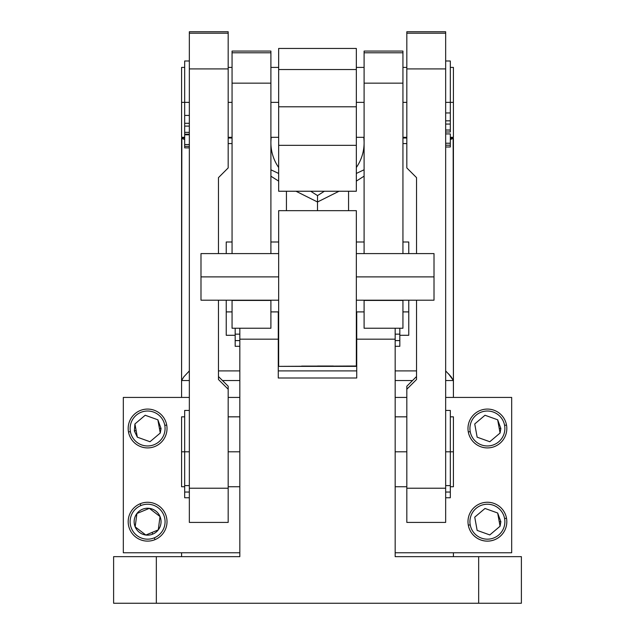 <?xml version="1.0" encoding="UTF-8"?>
<svg xmlns="http://www.w3.org/2000/svg" width="635" height="635" viewBox="0 0 635 635"><rect width="100%" height="100%" fill="white"/><g stroke="black" fill="none" stroke-linecap="round" stroke-linejoin="round"><path stroke-width="0.95" d="M453.422 556.649L453.422 552.767M453.422 397.423L453.422 380.548L451.152 376.817L453.422 380.548L453.422 138.319L451.152 138.954L453.422 138.319L453.422 397.423L453.16 138.001M406.821 143.581L402.939 143.581M232.061 143.581L228.179 143.581M184.682 139.549L181.578 138.319L184.682 139.549L181.578 138.319L181.578 380.548L183.848 376.817L189.341 370.911L183.848 376.817L181.578 380.548L181.84 138.001M453.422 138.319L450.318 139.549M445.659 370.911L451.152 376.817L448.516 373.809L453.422 380.548L445.659 380.548M218.472 370.911L239.832 370.911M278.273 370.911L356.727 370.911M395.168 370.911L416.528 370.911M412.512 380.548L395.168 380.548M239.832 380.548L222.488 380.548M189.341 380.548L181.578 380.548L189.341 380.548L181.578 380.548L181.578 397.423M181.578 552.767L181.578 556.649M356.338 191.238L278.662 191.238L356.338 191.238L356.338 145.344L278.662 145.344L278.662 191.238L356.338 191.238L356.338 106.791L278.662 106.791L278.662 145.344L356.338 145.344L356.338 191.238M356.338 106.791L356.338 48.45L278.662 48.45L356.338 48.45L356.338 69.525L278.662 69.525L278.662 106.791L356.338 106.791L356.338 69.525L278.662 69.525L278.662 48.45L356.338 48.45L356.338 145.344L356.338 106.791L278.662 106.791L278.662 191.238L278.662 145.344L356.338 145.344M278.662 69.525L278.662 106.791L278.662 69.525L356.338 69.525M317.5 366.03L333.423 366.038L317.5 366.054M356.338 210.669L356.338 366.014L278.662 366.371L356.338 366.371L278.662 366.371L356.338 366.014L278.662 366.371L356.338 366.014L356.338 210.669L278.662 210.669L278.662 366.014L278.662 210.669L356.338 210.669L278.662 210.669M317.5 366.093L301.577 366.109L317.5 366.117M356.338 253.587L434.007 253.587L434.007 276.892L356.338 276.892L434.007 276.892L434.007 253.587L434.007 300.188L434.007 276.892L434.007 300.188L356.338 300.188M278.662 300.188L200.993 300.188L200.993 276.892L278.662 276.892L200.993 276.892L200.993 253.587L278.662 253.587M200.993 276.892C200.993 306.459 200.993 306.459 200.993 276.892C200.993 247.317 200.993 247.317 200.993 276.892L200.993 253.587L200.993 276.892L278.662 276.892M189.341 134.175L184.682 134.175L189.341 134.175L184.682 134.175L184.682 126.103L189.341 126.103L184.682 126.103L184.682 132.35L189.341 132.35L184.682 132.35L184.682 123.301L184.682 126.103L189.341 126.103M189.341 488.228L189.341 68.913L189.341 488.228L228.179 488.228L189.341 488.228L189.341 522.407L228.179 522.407L228.179 389.223L218.472 379.516L228.179 389.223L228.179 386.239L218.472 376.531L228.179 386.239L228.179 488.228L189.341 488.228L189.341 522.407L228.179 522.407L189.341 522.407L189.341 31.75L228.179 31.75L189.341 31.75L189.341 33.203L228.179 33.203L228.179 31.75L228.179 167.918L218.472 177.625L218.472 253.587L218.472 177.625L228.179 167.918L218.472 177.625L218.472 253.587M218.472 300.188L218.472 379.516L218.472 300.188L218.472 379.516L228.179 389.223L228.179 488.228M189.341 68.913L228.179 68.913L228.179 31.75L189.341 31.75L189.341 33.203L228.179 33.203L228.179 68.913L189.341 68.913L189.341 33.203L189.341 68.913L228.179 68.913L228.179 167.918L228.179 68.913M228.179 451.795L239.832 451.795M395.168 451.795L406.821 451.795M416.528 376.531L406.821 386.239L406.821 522.407L406.821 386.239L416.528 376.531L406.821 386.239L406.821 389.223L416.528 379.516L406.821 389.223L406.821 488.228L445.659 488.228L445.659 522.407L406.821 522.407L445.659 522.407L406.821 522.407L406.821 488.228L445.659 488.228L406.821 488.228M416.528 253.587L416.528 177.625L406.821 167.918L416.528 177.625L416.528 253.587L416.528 177.625L406.821 167.918L406.821 68.913L445.659 68.913L445.659 522.407L445.659 33.203L445.659 488.228M416.528 300.188L416.528 379.516L416.528 300.188L416.528 379.516L406.821 389.223M445.659 31.75L445.659 33.203L406.821 33.203L406.821 68.913L445.659 68.913L445.659 31.75L406.821 31.75L406.821 167.918L406.821 33.203L445.659 33.203L445.659 31.75L406.821 31.75L406.821 33.203L406.821 31.75L445.659 31.75M406.821 102.362L402.939 102.362M364.101 102.362L356.338 102.362M278.662 102.362L270.899 102.362M232.061 102.362L228.179 102.362M445.659 410.432L450.318 410.432L450.318 451.795L445.659 451.795L450.318 451.795L450.318 497.761L445.659 497.761M445.659 492.046L450.318 492.046L445.659 492.046L450.318 492.046L450.318 485.6L445.659 485.6M450.318 416.838L453.422 416.838L453.422 451.795L450.318 451.795L450.318 485.6L450.318 451.795L453.422 451.795L453.422 486.743L450.318 486.743M453.422 451.795L453.422 416.838L453.422 485.87L453.422 451.795L445.659 451.795M445.659 61L450.318 61L450.318 102.362L445.659 102.362L453.422 102.362L450.318 102.362L450.318 131.993L450.318 130.024L445.659 130.024L450.318 130.024L450.318 131.993L445.659 131.993M445.659 133.921L450.318 133.921L450.318 143.216L450.318 133.921L445.659 133.921L450.318 133.921L450.318 146.995L450.318 145.193L445.659 145.193L450.318 145.193L450.318 147.002L445.659 147.002M445.659 143.216L450.318 143.216L445.659 143.216L450.318 143.216L450.318 139.644M445.659 120.833L450.318 120.833L445.659 120.833L450.318 120.833L450.318 124.071L445.659 124.071L450.318 124.071L450.318 130.024L445.659 130.024M450.318 67.413L453.422 67.413L453.422 137.311L450.318 137.311M453.422 102.362L453.422 67.413L453.422 136.438L453.422 102.362L450.318 102.362L450.318 112.935L445.659 112.966M450.318 143.216L450.318 145.193L450.318 143.216M450.318 120.833L450.318 130.024M184.682 486.743L181.578 486.743L181.578 451.795L184.682 451.795L181.578 451.795L181.578 416.838L184.682 416.838M189.341 485.6L184.682 485.6L189.341 485.6L184.682 485.6L184.682 451.795L189.341 451.795L184.682 451.795L184.682 497.761L184.682 488.585L184.682 492.046L189.341 492.046M181.578 451.795L181.578 416.838L181.578 451.795L184.682 451.795L184.682 410.432L189.341 410.432M189.341 451.795L184.682 451.795L184.682 497.761L189.341 497.761M189.341 132.35L184.682 132.35M189.341 134.787L184.682 134.787L184.682 146.368L184.682 134.787L189.341 134.787L184.682 134.787L184.682 144.55L189.341 144.55L184.682 144.55L184.682 146.368L189.341 146.368M184.682 137.311L181.578 137.311L181.578 102.362L184.682 102.362L184.682 123.301L189.341 123.301M189.341 115.427L184.682 115.427L189.341 115.427L184.682 115.427L184.682 102.362L189.341 102.362L181.578 102.362L181.578 67.413L184.682 67.413M181.578 102.362L181.578 67.413L181.578 102.362L184.682 102.362L184.682 61L189.341 61M189.341 147.884L184.682 147.884L184.682 146.368M189.341 102.362L184.682 102.362L184.682 126.103M317.5 210.669L317.5 201.986M278.662 173.466L270.915 169.807L270.915 176.205L270.915 169.807L278.662 173.466L270.915 169.807L270.899 142.811A46.601 44.72 180 0 1 271.248 137.311A46.601 44.72 0 0 0 270.899 142.756M364.101 151.511L364.101 143.431M356.338 137.311L364.101 137.311L364.101 142.78A46.601 44.72 0 0 0 363.752 137.311A46.601 44.72 180 0 1 364.101 142.788A46.601 44.72 0 0 0 363.752 137.311M324.374 191.238L317.532 195.596L324.374 191.238L317.532 195.596L317.516 201.993L339.026 191.238L317.516 201.993L317.532 195.596L310.674 191.238L317.532 195.596L317.516 201.993L338.971 191.262M356.338 181.102L364.101 176.165M364.101 169.759L356.338 173.442M270.899 151.567A46.601 44.72 180 0 1 270.899 151.543L270.915 176.205L270.899 151.551L270.915 176.205L278.662 181.118M270.915 176.205L270.899 142.811A46.601 44.72 0 0 0 278.662 167.505A46.601 44.72 180 0 1 270.899 142.788A46.601 44.72 0 0 0 278.662 167.505M271.248 137.311A46.601 44.72 0 0 0 270.899 142.788L270.915 169.807M356.338 167.505A46.601 44.72 0 0 0 364.101 142.788A46.601 44.72 180 0 1 356.338 167.505A46.601 44.72 0 0 0 364.101 142.788M364.101 137.311L364.101 142.772L364.101 137.311M295.981 191.238L317.516 201.993M136.922 513.509L149.344 508.357A13.454 13.454 0 0 0 136.922 513.509L149.344 508.357L160.02 516.541A13.454 13.454 0 0 0 149.344 508.357L160.02 516.541A13.454 13.454 0 0 1 145.844 535.035A13.454 13.454 0 0 1 136.922 513.509A13.454 13.454 0 0 1 160.02 516.541L158.274 529.884L147.598 534.305L147.598 535.146A13.454 13.454 0 0 0 152.749 534.122L152.059 532.455L145.844 535.035L158.274 529.884A13.454 13.454 0 0 0 160.02 516.541L158.274 529.884L152.059 532.455L152.749 534.122A13.454 13.454 0 0 0 158.274 529.884L145.844 535.035A13.454 13.454 0 0 0 147.598 535.146L147.598 534.305L145.844 535.035L135.168 526.852A13.454 13.454 0 0 0 145.844 535.035L135.168 526.852L136.922 513.509A13.454 13.454 0 0 0 135.168 526.852L136.922 513.509L149.344 508.357L160.02 516.541L158.274 529.884A13.454 13.454 0 0 0 149.344 508.357A13.454 13.454 0 0 0 135.168 526.852L136.922 513.509M140.899 505.555A17.478 17.478 0 0 0 131.453 528.391A17.478 17.478 0 0 0 154.289 537.837A17.478 17.478 0 0 0 163.743 515.001A17.478 17.478 0 0 0 140.899 505.555A17.478 17.478 0 0 0 131.453 528.391A17.478 17.478 0 0 0 154.289 537.837L155.035 539.631A19.415 19.415 0 0 1 128.183 521.7A19.415 19.415 0 0 1 140.16 503.761L140.899 505.555L140.16 503.761A19.415 19.415 0 0 1 167.013 521.7A19.415 19.415 0 0 1 155.035 539.631L154.289 537.837A17.478 17.478 0 0 0 163.743 515.001A17.478 17.478 0 0 0 140.899 505.555A17.478 17.478 0 0 0 136.962 535.567A17.478 17.478 0 0 0 164.925 523.97A17.478 17.478 0 0 0 140.899 505.555L140.16 503.761A19.415 19.415 0 0 0 128.183 521.7A19.415 19.415 0 0 0 155.035 539.631A19.415 19.415 0 0 0 167.013 521.7A19.415 19.415 0 0 0 140.16 503.761A19.415 19.415 0 0 0 128.183 521.7A19.415 19.415 0 0 0 155.035 539.631L154.289 537.837M189.341 397.423L123.325 397.423L189.341 397.423L123.325 397.423L123.325 552.767L239.832 552.767M239.832 397.423L228.179 397.423M123.325 397.423L123.325 552.767L123.325 397.423M395.168 552.767L511.675 552.767L395.168 552.767L511.675 552.767L511.675 397.423L445.659 397.423L511.675 397.423L511.675 552.767L511.675 397.423L445.659 397.423M156.337 603.25L478.663 603.25L156.337 603.25L156.337 556.649L113.617 556.649L113.617 603.25L156.337 603.25L113.617 603.25L113.617 556.649L156.337 556.649L156.337 603.25L113.617 603.25L113.617 556.649L239.832 556.649L239.832 328.239L239.832 339.169L278.273 339.169L278.273 311.904L278.273 339.169L239.832 339.169L239.832 556.649L156.337 556.649L156.337 603.25L478.663 603.25L478.663 556.649L395.168 556.649L395.168 339.169L356.727 339.169L356.727 378.008L278.273 378.008L278.273 311.904M395.168 339.169L356.727 339.169L356.727 311.904L356.727 378.008L278.273 378.008L356.727 378.008L356.727 339.169L395.168 339.169L395.168 556.649L478.663 556.649L478.663 603.25L478.663 556.649L521.383 556.649L521.383 603.25L478.663 603.25L521.383 603.25L521.383 556.649L395.168 556.649L395.168 328.239M278.273 378.008L278.273 339.169L278.273 378.008M395.168 397.423L406.821 397.423M506.508 518.216A19.415 19.415 0 0 0 467.987 521.7A19.415 19.415 0 0 0 489.148 541.036A19.415 19.415 0 0 0 506.508 518.216A19.415 19.415 0 0 0 467.987 521.7A19.415 19.415 0 0 1 506.508 518.216A19.415 19.415 0 0 1 489.148 541.036A19.415 19.415 0 0 1 468.297 525.177L470.21 524.827A17.478 17.478 0 0 0 490.53 538.893A17.478 17.478 0 0 0 504.595 518.565L506.508 518.216L504.595 518.565A17.478 17.478 0 0 0 484.275 504.5A17.478 17.478 0 0 0 470.21 524.827A17.478 17.478 0 0 0 490.53 538.893A17.478 17.478 0 0 0 504.595 518.565A17.478 17.478 0 0 0 484.275 504.5A17.478 17.478 0 0 0 470.21 524.827L468.297 525.177A19.415 19.415 0 0 1 467.987 521.7A19.415 19.415 0 0 0 489.148 541.036A19.415 19.415 0 0 0 506.508 518.216L504.595 518.565A17.478 17.478 0 0 0 476.099 508.373A17.478 17.478 0 0 0 481.52 538.155A17.478 17.478 0 0 0 504.595 518.565M482.378 510.683L474.734 517.168L485.013 508.46L497.673 513.001L500.062 526.24L489.799 534.932L500.062 526.24L500.856 521.7L499.245 521.7L500.856 521.7L497.673 513.001L500.062 526.24L489.799 534.932L477.139 530.392L474.742 517.152L485.013 508.46L497.673 513.001L500.856 521.7L500.062 526.24L489.799 534.932L477.139 530.392L474.742 517.152L477.139 530.392L474.742 517.152L485.013 508.46L474.742 517.152L485.013 508.46L497.673 513.001L485.013 508.46L497.673 513.001L500.062 526.24L500.856 521.7L499.245 521.7L497.657 512.993M475.353 520.541L477.147 530.4M494.435 511.834L484.997 508.46M499.793 524.685L499.515 523.184M492.427 532.709L500.07 526.225M480.377 531.558L489.815 534.932M489.799 534.932L477.139 530.392L489.799 534.932L500.062 526.24L489.799 534.932L477.139 530.392L474.742 517.152L477.139 530.392L489.799 534.932M506.508 425.013A19.415 19.415 0 0 0 487.402 409.075A19.415 19.415 0 0 0 468.297 431.967A19.415 19.415 0 0 0 487.402 447.913A19.415 19.415 0 0 0 506.508 425.013A19.415 19.415 0 0 0 487.402 409.075A19.415 19.415 0 0 1 506.508 425.013A19.415 19.415 0 0 1 487.402 447.913A19.415 19.415 0 0 1 468.297 431.967L470.21 431.617A17.478 17.478 0 0 0 490.53 445.683A17.478 17.478 0 0 0 504.595 425.363L506.508 425.013L504.595 425.363A17.478 17.478 0 0 0 484.275 411.297A17.478 17.478 0 0 0 470.21 431.617A17.478 17.478 0 0 0 490.53 445.683A17.478 17.478 0 0 0 504.595 425.363A17.478 17.478 0 0 0 484.275 411.297A17.478 17.478 0 0 0 470.21 431.617L468.297 431.967A19.415 19.415 0 0 1 487.402 409.075A19.415 19.415 0 0 0 468.297 431.967A19.415 19.415 0 0 0 487.402 447.913A19.415 19.415 0 0 0 506.508 425.013L504.595 425.363A17.478 17.478 0 0 0 476.099 415.171A17.478 17.478 0 0 0 481.52 444.944A17.478 17.478 0 0 0 504.595 425.363M492.427 439.507L500.07 433.022L500.856 428.49L499.245 428.49L500.856 428.49L497.673 419.798L500.062 433.038L489.799 441.73L477.139 437.182L474.742 423.95L485.013 415.25L497.673 419.798L500.856 428.49L500.062 433.038L489.799 441.73L477.139 437.182L474.742 423.95L477.139 437.182L474.742 423.95L485.013 415.25L474.742 423.95L485.013 415.25L497.673 419.798L485.013 415.25L497.673 419.798L500.062 433.038L500.856 428.49L499.245 428.49L497.657 419.791M475.353 427.339L477.147 437.197M482.378 417.473L474.734 423.958L477.139 437.182L489.799 441.73L500.062 433.038L489.799 441.73L477.139 437.182L474.742 423.95L485.013 415.25L474.742 423.95M494.435 418.632L484.997 415.258M499.793 431.483L499.515 429.982M480.377 438.348L489.815 441.73M408.765 300.188C408.765 315.603 408.765 315.603 408.765 300.188L408.765 335.288L399.828 335.288M395.168 340.59L399.828 340.59L395.168 340.59L399.828 340.59L399.828 328.239L399.828 346.305L395.168 346.305M399.828 340.59L399.828 334.145L395.168 334.145M239.832 346.305L235.172 346.305L235.172 340.59L239.832 340.59L235.172 340.59L235.172 346.305L239.832 346.305L235.172 346.305L235.172 337.129L235.172 340.59L239.832 340.59M239.832 334.145L235.172 334.145L239.832 334.145L235.172 334.145L235.172 340.59L235.172 328.239L235.172 340.59M235.172 335.288L226.235 335.288L226.235 300.188C226.235 315.603 226.235 315.603 226.235 300.188M166.703 425.013A19.415 19.415 0 0 0 147.598 409.075A19.415 19.415 0 0 0 128.492 431.967A19.415 19.415 0 0 0 147.598 447.913A19.415 19.415 0 0 0 166.703 425.013A19.415 19.415 0 0 0 147.598 409.075A19.415 19.415 0 0 1 166.703 425.013A19.415 19.415 0 0 1 147.598 447.913A19.415 19.415 0 0 1 128.492 431.967L130.405 431.617A17.478 17.478 0 0 0 150.725 445.683A17.478 17.478 0 0 0 164.79 425.363L166.703 425.013L164.79 425.363A17.478 17.478 0 0 0 144.47 411.297A17.478 17.478 0 0 0 130.405 431.617A17.478 17.478 0 0 0 150.725 445.683A17.478 17.478 0 0 0 164.79 425.363A17.478 17.478 0 0 0 144.47 411.297A17.478 17.478 0 0 0 130.405 431.617L128.492 431.967A19.415 19.415 0 0 1 147.598 409.075A19.415 19.415 0 0 0 128.492 431.967A19.415 19.415 0 0 0 147.598 447.913A19.415 19.415 0 0 0 166.703 425.013L164.79 425.363A17.478 17.478 0 0 0 136.287 415.171A17.478 17.478 0 0 0 141.708 444.944A17.478 17.478 0 0 0 164.79 425.363M152.622 439.507L160.266 433.022L161.052 428.49L159.441 428.49L161.052 428.49L157.861 419.798L160.258 433.038L149.987 441.73L137.327 437.182L136.136 430.578L134.358 430.903L134.938 423.95L145.201 415.25L157.861 419.798L161.052 428.49L160.258 433.038L149.987 441.73L137.327 437.182L134.358 430.903L136.136 430.578L134.938 423.95L134.358 430.903L137.327 437.182L134.938 423.95L145.201 415.25L134.938 423.95L145.201 415.25L157.861 419.798L145.201 415.25L157.861 419.798L160.258 433.038L161.052 428.49L159.441 428.49L157.853 419.791M135.342 426.212L135.739 428.395M142.573 417.473L134.93 423.958L134.358 430.903L136.136 430.578L137.343 437.197M154.623 418.632L145.185 415.258M159.98 431.483L159.71 429.982M160.258 433.038L149.987 441.73L160.258 433.038L149.987 441.73L137.327 437.182L149.987 441.73L160.258 433.038L157.861 419.798L145.201 415.25L134.938 423.95L145.201 415.25L157.861 419.798L161.052 428.49M140.565 438.348L150.003 441.73M402.939 300.188L402.939 328.239L402.939 300.188L364.101 300.188L364.101 328.239L402.939 328.239L402.939 300.426L364.101 300.188M402.939 253.587L402.939 51.07L364.101 51.07L402.939 51.07L402.939 52.784L402.939 51.07L364.101 51.07L364.101 52.784L402.939 52.784L402.939 83.161L364.101 83.161L364.101 52.784L402.939 52.784L402.939 253.587L402.939 83.161L364.101 83.161L364.101 51.07L364.101 83.161L402.939 83.161M364.101 253.587L364.101 83.161M364.101 300.426L364.101 328.239L402.939 328.239L364.101 328.239L364.101 300.426L402.939 300.426M270.899 300.188L270.899 328.239L270.899 300.188L232.061 300.188L232.061 328.239L270.899 328.239L270.899 300.426L232.061 300.188M270.899 253.587L270.899 51.07L232.061 51.07L270.899 51.07L270.899 52.784L270.899 51.07L232.061 51.07L232.061 52.784L270.899 52.784L270.899 83.161L232.061 83.161L232.061 52.784L270.899 52.784L270.899 253.587L270.899 83.161L232.061 83.161L232.061 51.07L232.061 83.161L270.899 83.161M232.061 253.587L232.061 83.161M232.061 300.426L232.061 328.239L270.899 328.239L232.061 328.239L232.061 300.426L270.899 300.426M226.235 253.587C226.235 238.339 226.235 238.339 226.235 253.587C226.235 238.339 226.235 238.339 226.235 253.587L226.235 241.998L232.061 241.998M402.939 241.998L408.765 241.998L408.765 253.587C408.765 238.339 408.765 238.339 408.765 253.587C408.765 238.339 408.765 238.339 408.765 253.587M189.341 370.911L183.848 376.817L181.578 380.548L181.578 138.319M278.662 145.344L278.662 106.791M356.338 276.892L434.007 276.892C434.007 247.317 434.007 247.317 434.007 276.892C434.007 306.459 434.007 306.459 434.007 276.892M218.472 376.531L228.179 386.239L228.179 389.223M445.659 68.913L406.821 68.913M406.821 33.203L445.659 33.203M228.179 33.203L189.341 33.203M445.659 145.193L450.318 145.193M445.659 124.071L450.318 124.071M445.659 102.362L450.318 102.362L450.318 112.935M189.341 144.55L184.682 144.55M317.532 195.596L310.674 191.238M239.832 328.239L239.832 339.169L278.273 339.169M239.832 339.169L239.832 556.649L156.337 556.649M478.663 556.649L521.383 556.649L521.383 603.25L478.663 603.25M356.727 311.904L356.727 339.169M500.856 521.7L497.673 513.001L485.013 508.46L474.742 517.152M485.013 415.25L497.673 419.798L485.013 415.25M500.856 428.49L497.673 419.798L500.062 433.038L489.799 441.73L500.062 433.038M489.799 441.73L477.139 437.182L489.799 441.73M402.939 311.904L408.765 311.904L408.765 335.272L408.765 300.339M134.358 430.903L137.327 437.182L149.987 441.73L137.327 437.182L134.938 423.95M145.844 535.035L135.168 526.852A13.454 13.454 0 0 0 152.749 534.122L152.059 532.455M147.598 535.146L147.598 534.305M402.939 52.784L364.101 52.784M270.899 52.784L232.061 52.784M450.318 492.046L450.318 485.6M184.682 485.6L184.682 492.046M184.682 115.427L184.682 123.301M155.035 539.631A19.415 19.415 0 0 0 167.013 521.7A19.415 19.415 0 0 0 140.16 503.761M470.21 524.827L468.297 525.177A19.415 19.415 0 0 0 506.817 521.7M468.297 431.967L470.21 431.617M399.828 328.239L399.828 334.145M235.172 334.145L235.172 328.239M128.492 431.967L130.405 431.617M152.749 534.122A13.454 13.454 0 0 0 158.274 529.884M181.888 138.001L184.682 138.001M228.179 138.001L232.061 138.001M402.939 138.001L406.821 138.001M450.318 138.001L453.112 138.001M228.179 486.743L239.832 486.743M395.168 486.743L406.821 486.743M406.821 416.838L395.168 416.838M239.832 416.838L228.179 416.838M406.821 67.413L402.939 67.413M364.101 67.413L356.338 67.413M278.662 67.413L270.899 67.413M232.061 67.413L228.179 67.413M228.179 137.311L232.061 137.311M270.899 137.311L278.662 137.311M402.939 137.311L406.821 137.311M348.567 210.669L348.567 191.238M286.433 191.238L286.433 210.669M270.899 311.904L278.662 311.904M356.338 311.904L364.101 311.904M364.101 241.998L356.338 241.998M278.662 241.998L270.899 241.998M226.235 311.904L232.061 311.904"/></g></svg>
